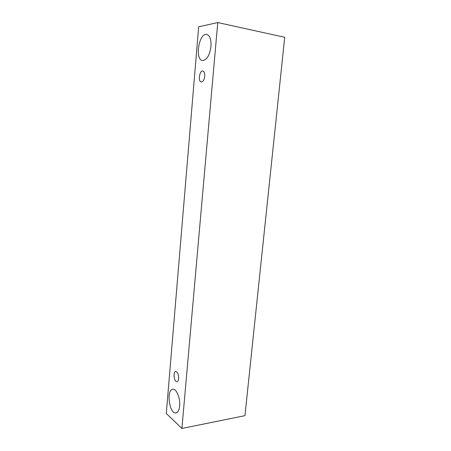<?xml version="1.0" encoding="UTF-8"?>
<svg xmlns="http://www.w3.org/2000/svg" width="451" height="451" viewBox="0 0 451 451"><rect width="100%" height="100%" fill="white"/><g stroke="black" fill="none" stroke-linecap="round" stroke-linejoin="round"><path stroke-width="0.68" d="M178.652 378.479C178.444 380.373 177.891 381.433 176.984 381.659C174.109 382.324 172.806 371.703 175.727 371.523C177.66 372.013 178.63 374.33 178.652 378.479M181.905 428.45L244.949 415.67L284.716 37.292L217.76 22.55L198.665 26.818L166.284 413.477L181.905 428.45L217.76 22.55M179.628 405.889C179.177 410.049 177.97 412.394 176.014 412.919C169.424 414.57 166.024 389.782 172.694 389.269C176.29 388.311 180.456 398.075 179.628 405.889M210.961 46.498C209.602 55.512 206.784 60.186 202.505 60.513C194.595 59.741 198.992 32.416 206.817 34.468C209.924 35.618 211.305 39.626 210.961 46.498M204.726 76.281C204.202 79.934 203.051 81.834 201.276 81.986C197.888 81.727 199.5 70.209 202.832 70.999C204.235 71.483 204.867 73.242 204.726 76.281"/></g></svg>
